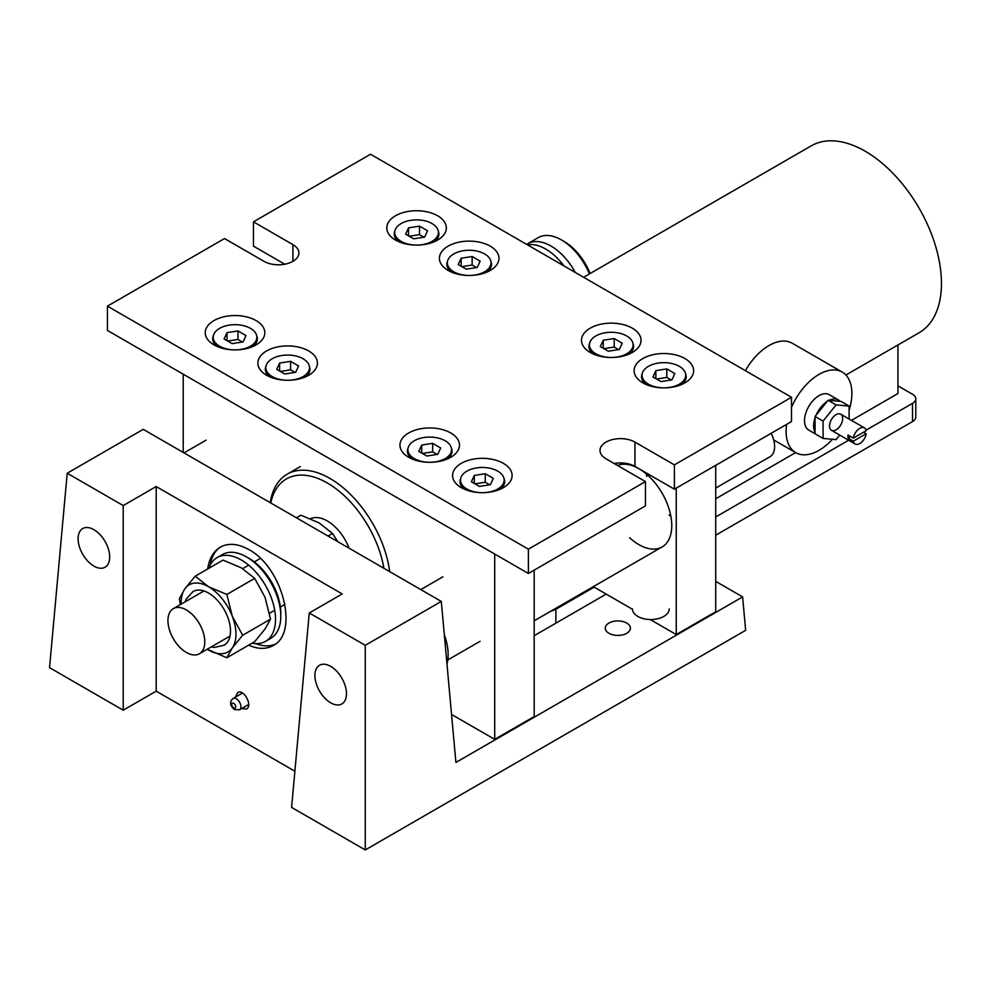 <?xml version="1.0" encoding="UTF-8"?>
<svg xmlns="http://www.w3.org/2000/svg" width="991" height="991" viewBox="0 0 991 991"><rect width="100%" height="100%" fill="white"/><g stroke="black" fill="none" stroke-linecap="round" stroke-linejoin="round"><path stroke-width="1.49" d="M629.297 353.998A22.322 12.883 0 0 0 633.583 346.392A22.322 12.883 0 0 0 632.915 343.27M589.608 343.27A22.322 12.883 0 0 0 588.939 346.392A22.322 12.883 0 0 0 593.225 353.998M590.215 352.474A29.767 17.181 0 0 0 632.308 352.474A29.767 17.181 0 0 0 632.308 328.17A29.767 17.181 0 0 0 590.215 328.17A29.767 17.181 0 0 0 590.215 352.474L590.215 352.474M626.362 355.137A22.322 12.883 0 0 0 625.618 354.753M596.904 354.753A22.322 12.883 0 0 0 596.161 355.137M213.982 344.88A29.767 17.181 0 0 0 256.087 344.88A29.767 17.181 0 0 0 256.087 320.576A29.767 17.181 0 0 0 213.982 320.576A29.767 17.181 0 0 0 213.982 344.88L213.982 344.88M266.604 375.255A29.767 17.181 0 0 0 308.697 375.255A29.767 17.181 0 0 0 308.697 350.95A29.767 17.181 0 0 0 266.604 350.95A29.767 17.181 0 0 0 266.604 375.255L266.604 375.255M408.676 457.285A29.767 17.181 0 0 0 450.769 457.285A29.767 17.181 0 0 0 450.769 432.98A29.767 17.181 0 0 0 408.676 432.98A29.767 17.181 0 0 0 408.676 457.285L408.676 457.285M461.298 487.659A29.767 17.181 0 0 0 503.391 487.659A29.767 17.181 0 0 0 503.391 463.354A29.767 17.181 0 0 0 461.298 463.354A29.767 17.181 0 0 0 461.298 487.659L461.298 487.659M395.52 240.07A29.767 17.181 0 0 0 437.613 240.07A29.767 17.181 0 0 0 437.613 215.765A29.767 17.181 0 0 0 395.52 215.765A29.767 17.181 0 0 0 395.52 240.07L395.52 240.07M448.143 270.444A29.767 17.181 0 0 0 490.235 270.444A29.767 17.181 0 0 0 490.235 246.14A29.767 17.181 0 0 0 448.143 246.14A29.767 17.181 0 0 0 448.143 270.444L448.143 270.444M528.389 549.175L645.463 481.589L605.996 458.796A20.464 11.818 180 0 1 600.001 450.447A20.464 11.818 180 0 1 612.636 439.533A20.464 11.818 180 0 1 634.946 442.097L674.4 464.878L791.487 397.28L370.535 154.249L253.448 221.835L292.915 244.628A20.464 11.818 180 0 1 298.91 252.978A20.464 11.818 180 0 1 286.275 263.891A20.464 11.818 180 0 1 263.978 261.339L224.511 238.546L107.437 306.145L528.389 549.175L528.389 573.479L645.463 505.893L645.463 481.589M642.837 382.848A29.767 17.181 0 0 0 684.93 382.848A29.767 17.181 0 0 0 684.93 358.544A29.767 17.181 0 0 0 642.837 358.544A29.767 17.181 0 0 0 642.837 382.848L642.837 382.848M678.984 385.511A22.322 12.883 0 0 0 678.24 385.127M649.526 385.127A22.322 12.883 0 0 0 648.783 385.511M302.75 377.918A22.322 12.883 0 0 0 302.007 377.534M273.305 377.534A22.322 12.883 0 0 0 272.55 377.918M497.445 490.322A22.322 12.883 0 0 0 496.702 489.938M467.987 489.938A22.322 12.883 0 0 0 467.244 490.322M484.289 273.107A22.322 12.883 0 0 0 483.546 272.723M454.832 272.723A22.322 12.883 0 0 0 454.089 273.107M107.437 306.145L107.437 330.449L528.389 573.479M253.448 221.835L253.448 246.14L284.751 264.213M614.16 463.515A20.464 11.818 0 0 1 634.946 466.402L674.4 489.182L791.487 421.584L791.487 397.28M431.667 242.721A22.322 12.883 0 0 0 430.924 242.349M402.222 242.349A22.322 12.883 0 0 0 401.466 242.721M444.823 459.935A22.322 12.883 0 0 0 444.079 459.564M415.378 459.564A22.322 12.883 0 0 0 414.622 459.935M250.128 347.531A22.322 12.883 0 0 0 249.385 347.16M220.683 347.16A22.322 12.883 0 0 0 219.94 347.531M434.603 241.593A22.322 12.883 0 0 0 438.902 233.987A22.322 12.883 0 0 0 438.233 230.866M394.913 230.866A22.322 12.883 0 0 0 394.245 233.987A22.322 12.883 0 0 0 398.531 241.593M487.225 271.968A22.322 12.883 0 0 0 491.511 264.374A22.322 12.883 0 0 0 490.842 261.24M447.536 261.24A22.322 12.883 0 0 0 446.867 264.374A22.322 12.883 0 0 0 451.153 271.968M253.077 346.392A22.322 12.883 0 0 0 257.363 338.798A22.322 12.883 0 0 0 256.694 335.676M213.375 335.676A22.322 12.883 0 0 0 212.706 338.798A22.322 12.883 0 0 0 216.992 346.392M305.686 376.778A22.322 12.883 0 0 0 309.972 369.185A22.322 12.883 0 0 0 309.316 366.051M265.997 366.051A22.322 12.883 0 0 0 265.328 369.185A22.322 12.883 0 0 0 269.614 376.778M447.759 458.796A22.322 12.883 0 0 0 452.045 451.202A22.322 12.883 0 0 0 451.388 448.081M408.069 448.081A22.322 12.883 0 0 0 407.4 451.202A22.322 12.883 0 0 0 411.686 458.796M500.381 489.182A22.322 12.883 0 0 0 504.667 481.589A22.322 12.883 0 0 0 503.998 478.455M460.691 478.455A22.322 12.883 0 0 0 460.022 481.589A22.322 12.883 0 0 0 464.308 489.182M681.919 384.372A22.322 12.883 0 0 0 686.206 376.778A22.322 12.883 0 0 0 685.537 373.644M642.23 373.644A22.322 12.883 0 0 0 641.561 376.778A22.322 12.883 0 0 0 645.847 384.372M674.4 489.182L674.4 464.878M310.604 518.714A35.342 20.402 60 0 1 327.327 520.956A35.342 20.402 60 0 1 349.092 548.196M270.766 502.97A81.857 47.258 60 0 1 327.327 482.989A81.857 47.258 60 0 1 383.889 568.289M270.221 502.66A85.573 49.414 60 0 1 287.167 474.194A85.573 49.414 60 0 1 329.953 478.43A85.573 49.414 60 0 1 389.698 571.634M771.209 433.29A22.322 12.883 60 0 1 769.97 456.752L715.713 488.08M534.174 570.147L534.174 716.567L494.707 739.36L451.549 714.449M494.707 554.043L494.707 739.36M183.211 374.202L183.211 452.416M617.517 465.448A46.515 26.856 60 0 1 638.885 468.681A46.515 26.856 60 0 1 669.272 509.659A46.515 26.856 60 0 1 662.137 546.933A46.515 26.856 60 0 1 629.644 537.766M646.318 473.946A46.515 26.856 -120 0 0 646.789 476.312M669.111 514.973A46.515 26.856 -120 0 0 670.932 516.571M555.877 623.166L555.877 609.254L594.166 587.155L586.263 591.714L585.421 591.231M586.263 591.714L586.263 590.735M593.312 586.672L632.431 609.254M650.22 619.524L676.246 634.55L715.713 611.769L715.713 465.336M676.246 488.117L676.246 634.55M845.905 375.019L919.103 332.753A107.908 62.297 -120 0 0 919.103 208.16A107.908 62.297 -120 0 0 811.195 145.863L583.612 277.269M590.103 273.516A42.786 24.701 -120 0 0 564.114 241.47L561.488 239.946A46.515 26.856 -120 0 0 538.224 237.642L527.707 243.724A46.515 26.856 -120 0 1 575.263 272.451A46.515 26.856 -120 0 0 527.707 243.724L526.605 244.356M589.385 273.925A46.515 26.856 -120 0 0 561.488 239.946M563.867 265.861A46.515 26.856 -120 0 0 527.534 244.888M897.945 385.846L912.513 394.245A11.161 6.442 180 0 1 915.783 398.803L915.783 417.038A11.161 6.442 180 0 1 912.513 421.596L715.713 535.214M555.877 609.254L550.216 611.546M915.783 398.803A11.161 6.442 180 0 1 912.513 403.362L866.084 430.156M848.643 440.239L715.713 516.98M897.945 344.967L897.945 393.538L851.455 420.382M795.649 452.602L715.713 498.758M669.222 608.908A18.395 10.628 180 0 1 657.863 618.718A18.395 10.628 180 0 1 637.808 616.414A18.395 10.628 180 0 1 632.419 608.908M679.318 384.174A21.839 12.61 180 0 1 646.665 383.009A21.839 12.61 180 0 1 649.093 365.989A21.839 12.61 180 0 1 678.674 365.989A21.839 12.61 180 0 1 681.102 383.009A21.839 12.61 180 0 1 679.318 384.174M666.819 368.925L655.856 370.622L652.92 376.952L660.947 381.585L671.91 379.887L674.846 373.557L666.819 368.925L666.819 377.435L656.525 379.033M671.241 379.987L666.819 377.435M655.856 370.622L655.856 378.649M626.708 353.787A21.839 12.61 180 0 1 594.043 352.623A21.839 12.61 180 0 1 596.471 335.602A21.839 12.61 180 0 1 626.052 335.602A21.839 12.61 180 0 1 628.492 352.623A21.839 12.61 180 0 1 626.708 353.787M614.197 338.55L603.234 340.247L600.298 346.577L608.325 351.21L619.288 349.513L622.224 343.183L614.197 338.55L614.197 347.061L603.903 348.646M618.619 349.612L614.197 347.061M603.234 340.247L603.234 348.275M484.636 271.769A21.839 12.61 180 0 1 451.97 270.605A21.839 12.61 180 0 1 454.398 253.585A21.839 12.61 180 0 1 483.98 253.585A21.839 12.61 180 0 1 486.42 270.605A21.839 12.61 180 0 1 484.636 271.769M472.125 256.52L461.162 258.217L458.226 264.547L466.253 269.18L477.216 267.483L480.152 261.153L472.125 256.52L472.125 265.031L461.831 266.629M476.547 267.582L472.125 265.031M461.162 258.217L461.162 266.245M432.014 241.383A21.839 12.61 180 0 1 399.348 240.218A21.839 12.61 180 0 1 401.776 223.198A21.839 12.61 180 0 1 431.358 223.198A21.839 12.61 180 0 1 433.798 240.218A21.839 12.61 180 0 1 432.014 241.383M419.503 226.146L408.552 227.843L405.616 234.173L413.631 238.806L424.594 237.109L427.53 230.779L419.503 226.146L419.503 234.656L409.209 236.242M423.937 237.208L419.503 234.656M408.552 227.843L408.552 235.87M497.779 488.984A21.839 12.61 180 0 1 465.126 487.82A21.839 12.61 180 0 1 467.554 470.799A21.839 12.61 180 0 1 497.135 470.799A21.839 12.61 180 0 1 499.563 487.82A21.839 12.61 180 0 1 497.779 488.984M485.28 473.735L474.317 475.432L471.382 481.762L479.409 486.395L490.372 484.698L493.307 478.368L485.28 473.735L485.28 482.245L474.986 483.843M489.703 484.797L485.28 482.245M474.317 475.432L474.317 483.459M445.17 458.598A21.839 12.61 180 0 1 412.504 457.433A21.839 12.61 180 0 1 414.932 440.413A21.839 12.61 180 0 1 444.513 440.413A21.839 12.61 180 0 1 446.953 457.433A21.839 12.61 180 0 1 445.17 458.598M432.658 443.361L421.708 445.058L418.772 451.388L426.787 456.021L437.749 454.324L440.685 447.994L432.658 443.361L432.658 451.871L422.364 453.457M437.093 454.423L432.658 451.871M421.708 445.058L421.708 453.073M303.097 376.58A21.839 12.61 180 0 1 270.432 375.416A21.839 12.61 180 0 1 272.859 358.395A21.839 12.61 180 0 1 302.441 358.395A21.839 12.61 180 0 1 304.881 375.416A21.839 12.61 180 0 1 303.097 376.58M290.586 361.331L279.635 363.028L276.7 369.358L284.714 373.991L295.677 372.294L298.613 365.964L290.586 361.331L290.586 369.841L280.292 371.439M295.021 372.393L290.586 369.841M279.635 363.028L279.635 371.055M250.475 346.193A21.839 12.61 180 0 1 217.809 345.029A21.839 12.61 180 0 1 220.237 328.009A21.839 12.61 180 0 1 249.831 328.009A21.839 12.61 180 0 1 252.259 345.029A21.839 12.61 180 0 1 250.475 346.193M237.976 330.957L227.013 332.654L224.077 338.984L232.092 343.604L243.055 341.92L245.991 335.59L237.976 330.957L237.976 339.467L227.67 341.053M242.399 342.019L237.976 339.467M227.013 332.654L227.013 340.669M815.06 417.818A20.464 11.818 120 0 0 813.599 425.969A20.464 11.818 120 0 0 815.06 432.448M840.058 401.343A20.464 11.818 120 0 0 838.299 399.893A20.464 11.818 120 0 0 829.083 400.364M827.051 401.541A20.464 11.818 120 0 0 816.076 415.192M838.299 399.893L829.219 394.653A20.464 11.818 120 0 0 813.45 400.141A20.464 11.818 120 0 0 804.519 420.729A20.464 11.818 120 0 0 808.755 430.094L815.06 433.736M786.619 424.396A46.515 26.856 120 0 0 786.111 431.358A46.515 26.856 120 0 0 795.736 452.652A46.515 26.856 120 0 0 832.44 439.273M849.101 410.262A46.515 26.856 120 0 0 842.251 372.096A46.515 26.856 120 0 0 791.487 407.437M842.251 372.096L792.255 343.233A46.515 26.856 120 0 0 745.405 370.684M829.517 426.043A9.303 5.376 -60 0 1 833.58 416.691A9.303 5.376 -60 0 1 840.74 414.188A9.303 5.376 -60 0 1 840.74 424.928A9.303 5.376 -60 0 1 831.437 430.305A9.303 5.376 -60 0 1 829.517 426.043M839.724 435.086L836.094 439.595L823.087 438.431L823.087 421.088L836.094 404.898L849.101 406.062L849.101 419.02M849.101 406.062L841.074 401.429L828.067 400.265L815.06 416.455L815.06 433.798L823.087 438.431M828.067 400.265L836.094 404.898M815.06 416.455L823.087 421.088M853.325 441.156A9.303 5.376 120 0 0 855.122 443.98A9.303 5.376 120 0 0 861.662 442.097A9.303 5.376 120 0 0 866.221 433.724L853.325 441.156L848.061 438.121A9.303 5.376 -60 0 1 848.061 435.086L853.325 438.121L866.221 430.676A9.303 5.376 120 0 0 864.425 427.864A9.303 5.376 120 0 0 857.884 429.735A9.303 5.376 120 0 0 853.325 438.121M863.582 432.2L866.221 433.724M850.699 436.597L848.061 438.121M608.957 633.299A12.561 7.247 -0 0 0 622.645 634.872A12.561 7.247 -0 0 0 630.4 628.17A12.561 7.247 -0 0 0 617.839 620.923A12.561 7.247 -0 0 0 605.278 628.17A12.561 7.247 -0 0 0 608.957 633.299M606.207 594.105L534.174 635.702M156.194 486.531L342.229 593.943L309.254 612.983L291.602 807.405L365.27 849.944L745.653 630.326L742.618 596.904L455.91 762.438L441.292 601.426L143.224 429.338L67.202 473.227L49.55 667.661L123.218 710.2L123.218 505.571L156.194 486.531L156.194 691.161L294.884 771.221M742.618 596.904L715.713 581.37M241.705 708.553L246.524 708.986C253.015 705.753 243.774 688.572 237.704 692.598L235.536 697.069M248.642 645.166C257.97 649.291 266.158 649.415 273.169 645.537C299.332 632.952 282.633 567.248 248.803 549.584C237.964 543.551 228.463 542.746 220.287 547.181C213.412 551.318 209.2 558.59 207.676 568.983M156.194 691.161L123.218 710.2M365.27 849.944L365.27 645.314L441.292 601.426M255.69 643.617A55.806 32.22 -120 0 0 275.126 644.249M220.82 546.883A55.806 32.22 -120 0 0 210.278 564.957M123.218 505.571L67.202 473.227M365.27 645.314L309.254 612.983M444.327 634.785A46.515 26.856 60 0 1 446.978 664.081M247.923 557.747A44.645 25.778 60 0 1 249.212 558.466A44.645 25.778 60 0 1 280.763 614.618M296.383 517.76L300.855 515.184L319.127 522.901L332.505 533.455L337.72 541.631M328.033 536.032L332.505 533.455M186.358 652.474A26.051 15.038 -120 0 0 199.389 653.763A26.051 15.038 -120 0 0 199.389 623.686A26.051 15.038 -120 0 0 173.338 608.647A26.051 15.038 -120 0 0 169.35 629.52A26.051 15.038 -120 0 0 186.358 652.474M93.897 529.652A22.322 12.883 60 0 1 108.477 549.324A22.322 12.883 60 0 1 105.058 567.224A22.322 12.883 60 0 1 82.736 554.328A22.322 12.883 60 0 1 82.736 528.55A22.322 12.883 60 0 1 93.897 529.652M330.684 666.361A22.322 12.883 60 0 1 345.264 686.032A22.322 12.883 60 0 1 341.845 703.932A22.322 12.883 60 0 1 319.523 691.037A22.322 12.883 60 0 1 319.523 665.258A22.322 12.883 60 0 1 330.684 666.361M180.35 604.597L179.359 598.7L184.821 588.865L195.19 576.192L208.568 586.746L226.84 594.464L232.303 616.266L242.659 635.243L232.303 647.916L226.84 657.764L254.699 641.673L265.055 629L270.518 619.164L242.659 635.243M270.518 619.164L265.055 597.362L254.699 578.372L226.84 594.464M211.194 646.937L214.366 647.408L224.065 645.24A31.006 17.9 -120 0 0 230.494 631.044A31.006 17.9 -120 0 0 216.955 599.84A31.006 17.9 -120 0 0 193.059 591.528L186.258 599.01L185.156 601.834M181.192 604.114A38.76 22.384 60 0 1 184.821 588.865A38.76 22.384 60 0 1 208.568 586.746A38.76 22.384 60 0 1 232.303 616.266A38.76 22.384 60 0 1 232.303 647.916A38.76 22.384 60 0 1 208.568 650.034A38.76 22.384 60 0 1 207.23 649.229L226.84 657.764M254.699 578.372L241.321 567.831L223.049 560.101L195.19 576.192M208.853 568.301A48.373 27.921 60 0 1 217.128 557.586L222.393 554.551A48.373 27.921 60 0 1 246.586 556.942A48.373 27.921 60 0 1 278.186 599.567A48.373 27.921 60 0 1 270.766 638.328L265.501 641.363A48.373 27.921 60 0 1 252.086 643.184M217.128 557.586A48.373 27.921 60 0 1 241.321 559.989A48.373 27.921 60 0 1 272.921 602.602A48.373 27.921 60 0 1 265.501 641.363M292.915 261.339L292.915 244.628M634.946 466.402L634.946 442.097M912.513 421.596L912.513 403.362M239.599 709.754A6.516 3.753 -120 0 0 239.599 702.235A6.516 3.753 -120 0 0 233.096 698.482A6.516 3.753 -120 0 0 233.071 698.494C229.367 701.715 229.838 705.431 234.483 709.618L239.599 709.754L248.691 704.514M233.715 707.921A2.787 1.61 -120 0 0 235.424 705.481A2.787 1.61 -120 0 0 232.005 703.511A2.787 1.61 -120 0 0 233.715 707.921M300.323 466.6L287.167 474.194M184.016 452.887L206.116 440.128M447.808 659.932L480.115 641.288M420.803 589.595L442.903 576.836M534.174 620.812L662.137 546.933M233.096 698.482L242.522 693.043M676.828 386.18L681.102 383.009M650.938 386.18L646.665 383.009M624.206 355.794L628.492 352.623M598.316 355.794L594.043 352.623M482.134 273.776L486.42 270.605M456.244 273.776L451.97 270.605M429.524 243.39L433.798 240.218M403.622 243.39L399.348 240.218M495.289 490.979L499.563 487.82M469.4 490.979L465.126 487.82M442.667 460.604L446.953 457.433M416.777 460.604L412.504 457.433M300.595 378.574L304.881 375.416M274.705 378.574L270.432 375.416M247.985 348.2L252.259 345.029M222.083 348.2L217.809 345.029M795.736 452.652L773.686 439.93M864.425 427.864L840.74 414.188M855.122 443.98L831.437 430.305M199.389 653.763L229.999 636.086M269.527 613.268L274.718 610.27M280.366 607.012L285.049 604.312M173.338 608.647L203.96 590.97M242.659 568.623L248.679 565.155M254.328 561.897L260.36 558.404"/></g></svg>

